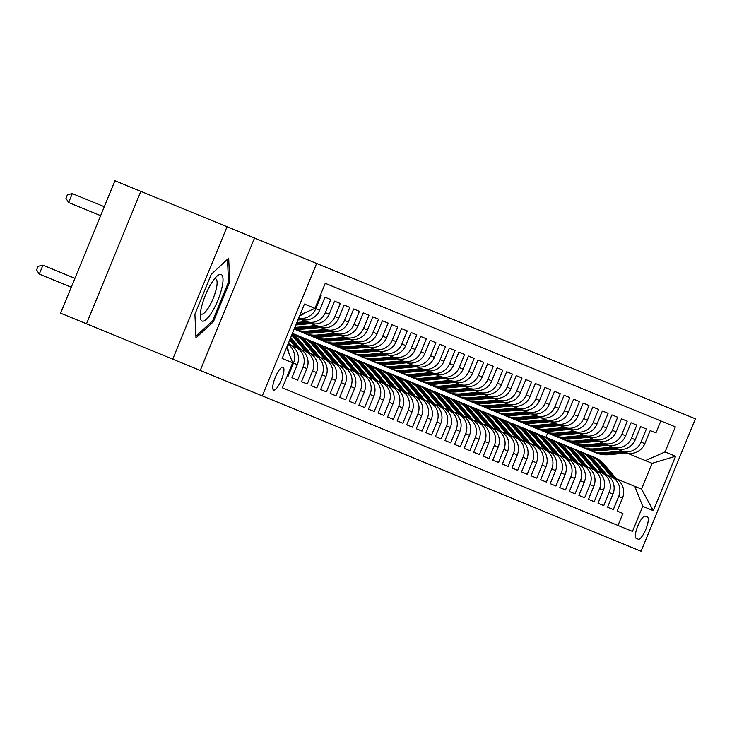<?xml version="1.0" encoding="UTF-8"?>
<svg xmlns="http://www.w3.org/2000/svg" width="732" height="732" viewBox="0 0 732 732"><rect width="100%" height="100%" fill="white"/><g stroke="black" fill="none" stroke-linecap="round" stroke-linejoin="round"><path stroke-width="1.1" d="M273.631 390.092A12.38 3.312 112.3 0 0 281.39 379.89A12.38 3.312 112.3 0 0 283.028 367.18A12.38 3.312 112.3 0 0 275.269 377.383A12.38 3.312 112.3 0 0 273.631 390.092M140.819 191.363L114.942 180.749L60.628 313.186L86.504 323.8L140.819 191.363L227.039 226.728L172.734 359.156L86.504 323.8M172.734 359.156L200.229 370.438L254.544 238.01L227.039 226.728M254.544 238.01L695.4 418.814L641.086 551.251L262.312 395.902L316.627 263.465M287.301 375.836L288.115 376.175L287.301 375.836M291.949 377.739L297.686 380.091L291.949 377.739L297.302 364.673A15.473 14.915 -67.7 0 0 289.378 344.699L288.005 344.141M301.511 381.665L307.248 384.016L301.511 381.665L306.873 368.599A15.473 14.915 -67.7 0 0 298.949 348.624L291.135 345.422M311.073 385.581L316.819 387.942L311.073 385.581L316.434 372.524A15.473 14.915 -67.7 0 0 308.511 352.55L300.696 349.347M320.643 389.506L326.38 391.858L320.643 389.506L325.996 376.44A15.473 14.915 -67.7 0 0 318.072 356.466L310.267 353.263M330.205 393.432L335.942 395.783L330.205 393.432L335.567 380.365A15.473 14.915 -67.7 0 0 327.643 360.391L319.829 357.189M339.767 397.357L345.513 399.709L339.767 397.357L345.129 384.291A15.473 14.915 -67.7 0 0 337.205 364.316L329.4 361.114M349.338 401.273L355.075 403.634L349.338 401.273L354.691 388.216A15.473 14.915 -67.7 0 0 346.767 368.242L338.962 365.039M358.9 405.199L364.637 407.55L358.9 405.199L364.262 392.132A15.473 14.915 -67.7 0 0 356.338 372.158L348.524 368.955M368.461 409.124L374.208 411.476L368.461 409.124L373.823 396.058A15.473 14.915 -67.7 0 0 365.899 376.083L358.094 372.881M378.032 413.049L383.769 415.401L378.032 413.049L383.385 399.983A15.473 14.915 -67.7 0 0 375.461 380.009L367.656 376.806M387.594 416.966L393.331 419.326L387.594 416.966L392.956 403.908A15.473 14.915 -67.7 0 0 385.032 383.925L377.218 380.722M397.165 420.891L402.902 423.242L397.165 420.891L402.518 407.825A15.473 14.915 -67.7 0 0 394.594 387.85L386.789 384.648M406.727 424.816L412.464 427.168L406.727 424.816L412.079 411.75A15.473 14.915 -67.7 0 0 404.156 391.776L396.351 388.573M416.288 428.742L422.025 431.093L416.288 428.742L421.65 415.675A15.473 14.915 -67.7 0 0 413.726 395.701L405.912 392.498M425.859 432.658L431.596 435.009L425.859 432.658L431.212 419.592A15.473 14.915 -67.7 0 0 423.288 399.617L415.483 396.415M435.421 436.583L441.158 438.935L435.421 436.583L440.783 423.517A15.473 14.915 -67.7 0 0 432.859 403.542L425.045 400.34M444.983 440.508L450.729 442.86L444.983 440.508L450.345 427.442A15.473 14.915 -67.7 0 0 442.421 407.468L434.607 404.265M454.554 444.425L460.291 446.785L454.554 444.425L459.906 431.368A15.473 14.915 -67.7 0 0 451.983 411.393L444.178 408.191M464.115 448.35L469.853 450.702L464.115 448.35L469.477 435.284A15.473 14.915 -67.7 0 0 461.553 415.309L453.739 412.107M473.677 452.275L479.423 454.627L473.677 452.275L479.039 439.209A15.473 14.915 -67.7 0 0 471.115 419.235L463.31 416.032M483.248 456.201L488.985 458.552L483.248 456.201L488.601 443.135A15.473 14.915 -67.7 0 0 480.677 423.16L472.872 419.958M492.81 460.117L498.547 462.478L492.81 460.117L498.172 447.06A15.473 14.915 -67.7 0 0 490.248 427.085L482.434 423.883M502.372 464.042L508.118 466.394L502.372 464.042L507.733 450.976A15.473 14.915 -67.7 0 0 499.81 431.002L492.005 427.799M511.942 467.968L517.68 470.319L511.942 467.968L517.295 454.901A15.473 14.915 -67.7 0 0 509.371 434.927L501.566 431.724M521.504 471.893L527.241 474.244L521.504 471.893L526.866 458.827A15.473 14.915 -67.7 0 0 518.942 438.852L511.128 435.65M531.075 475.809L536.812 478.17L531.075 475.809L536.428 462.752A15.473 14.915 -67.7 0 0 528.504 442.769L520.699 439.566M540.637 479.734L546.374 482.086L540.637 479.734L545.99 466.668A15.473 14.915 -67.7 0 0 538.066 446.694L530.261 443.491M550.199 483.66L555.936 486.011L550.199 483.66L555.561 470.594A15.473 14.915 -67.7 0 0 547.637 450.619L539.823 447.417M559.77 487.585L565.507 489.937L559.77 487.585L565.122 474.519A15.473 14.915 -67.7 0 0 557.198 454.545L549.393 451.342M569.331 491.501L575.068 493.853L569.331 491.501L574.693 478.435A15.473 14.915 -67.7 0 0 566.769 458.461L558.955 455.258M578.893 495.427L584.639 497.778L578.893 495.427L584.255 482.361A15.473 14.915 -67.7 0 0 576.331 462.386L568.517 459.184M588.464 499.352L594.201 501.704L588.464 499.352L593.817 486.286A15.473 14.915 -67.7 0 0 585.893 466.311L578.088 463.109M598.026 503.268L603.763 505.629L598.026 503.268L603.388 490.211A15.473 14.915 -67.7 0 0 595.464 470.237L587.65 467.034M613.334 509.545L607.587 507.194L613.334 509.545L618.686 496.488A15.473 14.915 -67.7 0 0 610.763 476.514L606.782 474.876M655.927 432.941L650.181 430.59L655.927 432.941L660.84 420.946L325.246 283.311L314.97 308.364L299.974 314.97M646.356 429.016L640.619 426.665L646.356 429.016L641.003 442.082L644.828 443.647L650.181 430.59M636.794 425.091L631.057 422.739L636.794 425.091L631.432 438.157A15.473 14.915 112.3 0 1 611.769 446.813L615.594 448.387A15.473 14.915 -67.7 0 0 635.266 439.731L640.619 426.665M627.233 421.175L621.486 418.814L627.233 421.175L621.871 434.232A15.473 14.915 112.3 0 1 602.207 442.897L606.032 444.461A15.473 14.915 -67.7 0 0 625.695 435.805L631.057 422.739M617.662 417.249L611.925 414.898L617.662 417.249L612.309 430.315A15.473 14.915 112.3 0 1 592.636 438.971L596.461 440.536A15.473 14.915 -67.7 0 0 616.134 431.88L621.486 418.814M608.1 413.324L602.363 410.972L608.1 413.324L602.738 426.39A15.473 14.915 112.3 0 1 583.075 435.046L586.899 436.62A15.473 14.915 -67.7 0 0 606.563 427.955L611.925 414.898M598.538 409.398L592.792 407.047L598.538 409.398L593.176 422.465A15.473 14.915 112.3 0 1 573.504 431.121L577.338 432.694A15.473 14.915 -67.7 0 0 597.001 424.038L602.363 410.972M588.967 405.482L583.23 403.122L588.967 405.482L583.614 418.539A15.473 14.915 112.3 0 1 563.942 427.204L567.767 428.769A15.473 14.915 -67.7 0 0 587.439 420.113L592.792 407.047M579.405 401.557L573.668 399.205L579.405 401.557L574.044 414.623A15.473 14.915 112.3 0 1 554.38 423.279L558.205 424.853A15.473 14.915 -67.7 0 0 577.868 416.188L583.23 403.122M569.835 397.632L564.097 395.28L569.835 397.632L564.482 410.698A15.473 14.915 112.3 0 1 544.809 419.354L548.643 420.927A15.473 14.915 -67.7 0 0 568.307 412.262L573.668 399.205M560.273 393.706L554.536 391.355L560.273 393.706L554.92 406.772A15.473 14.915 112.3 0 1 535.248 415.437L539.072 417.002A15.473 14.915 -67.7 0 0 558.745 408.346L564.097 395.28M550.711 389.79L544.974 387.438L550.711 389.79L545.349 402.856A15.473 14.915 112.3 0 1 525.686 411.512L529.511 413.077A15.473 14.915 -67.7 0 0 549.174 404.421L554.536 391.355M541.14 385.865L535.403 383.513L541.14 385.865L535.787 398.931A15.473 14.915 112.3 0 1 516.115 407.587L519.94 409.161A15.473 14.915 -67.7 0 0 539.612 400.495L544.974 387.438M531.578 381.939L525.841 379.588L531.578 381.939L526.216 395.005A15.473 14.915 112.3 0 1 506.553 403.661L510.378 405.235A15.473 14.915 -67.7 0 0 530.05 396.579L535.403 383.513M522.017 378.023L516.27 375.662L522.017 378.023L516.655 391.08A15.473 14.915 112.3 0 1 496.991 399.745L500.816 401.31A15.473 14.915 -67.7 0 0 520.479 392.654L525.841 379.588M512.446 374.098L506.709 371.746L512.446 374.098L507.093 387.164A15.473 14.915 112.3 0 1 487.421 395.82L491.245 397.385A15.473 14.915 -67.7 0 0 510.918 388.729L516.27 375.662M502.884 370.172L497.147 367.821L502.884 370.172L497.522 383.239A15.473 14.915 112.3 0 1 477.859 391.895L481.683 393.468A15.473 14.915 -67.7 0 0 501.356 384.803L506.709 371.746M493.322 366.247L487.576 363.896L493.322 366.247L487.96 379.313A15.473 14.915 112.3 0 1 468.297 387.969L472.122 389.543A15.473 14.915 -67.7 0 0 491.785 380.887L497.147 367.821M483.751 362.331L478.014 359.97L483.751 362.331L478.399 375.388A15.473 14.915 112.3 0 1 458.726 384.053L462.551 385.618A15.473 14.915 -67.7 0 0 482.223 376.962L487.576 363.896M474.19 358.406L468.453 356.054L474.19 358.406L468.828 371.472A15.473 14.915 112.3 0 1 449.164 380.128L452.989 381.692A15.473 14.915 -67.7 0 0 472.652 373.036L478.014 359.97M464.628 354.48L458.882 352.129L464.628 354.48L459.266 367.546A15.473 14.915 112.3 0 1 439.593 376.202L443.427 377.776A15.473 14.915 -67.7 0 0 463.091 369.111L468.453 356.054M455.057 350.555L449.32 348.203L455.057 350.555L449.704 363.621A15.473 14.915 112.3 0 1 430.032 372.277L433.856 373.851A15.473 14.915 -67.7 0 0 453.529 365.195L458.882 352.129M445.495 346.639L439.758 344.278L445.495 346.639L440.133 359.696A15.473 14.915 112.3 0 1 420.47 368.361L424.295 369.925A15.473 14.915 -67.7 0 0 443.958 361.269L449.32 348.203M435.924 342.713L430.187 340.362L435.924 342.713L430.572 355.779A15.473 14.915 112.3 0 1 410.899 364.435L414.733 366.009A15.473 14.915 -67.7 0 0 434.396 357.344L439.758 344.278M426.363 338.788L420.625 336.436L426.363 338.788L421.01 351.854A15.473 14.915 112.3 0 1 401.337 360.51L405.162 362.084A15.473 14.915 -67.7 0 0 424.835 353.419L430.187 340.362M416.801 334.863L411.064 332.511L416.801 334.863L411.439 347.929A15.473 14.915 112.3 0 1 391.776 356.594L395.6 358.158A15.473 14.915 -67.7 0 0 415.264 349.503L420.625 336.436M407.23 330.946L401.493 328.595L407.23 330.946L401.877 344.013A15.473 14.915 112.3 0 1 382.205 352.668L386.029 354.233A15.473 14.915 -67.7 0 0 405.702 345.577L411.064 332.511M397.668 327.021L391.931 324.669L397.668 327.021L392.306 340.087A15.473 14.915 112.3 0 1 372.643 348.743L376.468 350.317A15.473 14.915 -67.7 0 0 396.14 341.652L401.493 328.595M388.106 323.096L382.36 320.744L388.106 323.096L382.745 336.162A15.473 14.915 112.3 0 1 363.081 344.818L366.906 346.392A15.473 14.915 -67.7 0 0 386.569 337.736L391.931 324.669M378.536 319.179L372.798 316.819L378.536 319.179L373.183 332.237A15.473 14.915 112.3 0 1 353.51 340.902L357.335 342.466A15.473 14.915 -67.7 0 0 377.007 333.81L382.36 320.744M368.974 315.254L363.237 312.903L368.974 315.254L363.612 328.32A15.473 14.915 112.3 0 1 343.948 336.976L347.773 338.541A15.473 14.915 -67.7 0 0 367.446 329.885L372.798 316.819M359.412 311.329L353.666 308.977L359.412 311.329L354.05 324.395A15.473 14.915 112.3 0 1 334.387 333.051L338.211 334.625A15.473 14.915 -67.7 0 0 357.875 325.96L363.237 312.903M349.841 307.403L344.104 305.052L349.841 307.403L344.488 320.47A15.473 14.915 112.3 0 1 324.816 329.125L328.641 330.699A15.473 14.915 -67.7 0 0 348.313 322.043L353.666 308.977M340.279 303.487L334.542 301.127L340.279 303.487L334.917 316.544A15.473 14.915 112.3 0 1 315.254 325.209L319.079 326.774A15.473 14.915 -67.7 0 0 338.742 318.118L344.104 305.052M330.718 299.562L324.971 297.21L330.718 299.562L325.356 312.628A15.473 14.915 112.3 0 1 305.683 321.284L309.517 322.849A15.473 14.915 -67.7 0 0 329.18 314.193L334.542 301.127M321.147 295.637L320.332 295.307L321.147 295.637L315.794 308.703A15.473 14.915 112.3 0 1 298.674 318.136M597.221 470.951L605.025 474.153A15.473 14.915 -67.7 0 1 612.949 494.127L607.587 507.194M647.408 517.039L645.304 516.179A11.996 3.203 112.3 0 0 637.782 526.061A11.996 3.203 112.3 0 0 636.199 538.368L638.304 539.237A11.996 3.203 112.3 0 0 645.816 529.355A11.996 3.203 112.3 0 0 647.408 517.039M286.615 347.535L292.663 362.77L282.387 387.823L632.466 531.405L642.742 506.352L634.818 486.377L616.344 478.801M292.663 362.77L282.14 358.451L304.448 304.055L314.97 308.364M634.818 486.377L641.507 489.122L652.084 463.347L645.386 460.602L665.049 451.946L675.325 426.893L325.246 283.311M665.049 451.946L675.572 456.256L653.264 510.662L642.742 506.352M298.583 318.365L299.946 318.932A15.473 14.915 -67.7 0 0 319.619 310.267L324.971 297.21M301.703 319.646L305.683 321.284M311.274 323.571L315.254 325.209M320.836 327.497L324.816 329.125M330.397 331.422L334.387 333.051M339.968 335.338L343.948 336.976M349.53 339.264L353.51 340.902M359.092 343.189L363.081 344.818M368.663 347.114L372.643 348.743M378.224 351.031L382.205 352.668M387.786 354.956L391.776 356.594M397.357 358.881L401.337 360.51M406.919 362.807L410.899 364.435M416.481 366.723L420.47 368.361M426.051 370.648L430.032 372.277M435.613 374.574L439.593 376.202M445.184 378.49L449.164 380.128M454.746 382.415L458.726 384.053M464.308 386.34L468.297 387.969M473.878 390.266L477.859 391.895M483.44 394.182L487.421 395.82M493.002 398.107L496.991 399.745M502.573 402.033L506.553 403.661M512.135 405.958L516.115 407.587M521.696 409.874L525.686 411.512M531.267 413.8L535.248 415.437M540.829 417.725L544.809 419.354M550.391 421.641L554.38 423.279M559.962 425.567L563.942 427.204M569.523 429.492L573.504 431.121M579.094 433.417L583.075 435.046M588.656 437.333L592.636 438.971M598.218 441.259L602.207 442.897M607.789 445.184L611.769 446.813M610.763 476.514L614.587 478.078A15.473 14.915 -67.7 0 1 622.511 498.053L617.158 511.119L622.895 513.471L617.982 525.466L282.387 387.823M617.351 449.109L625.155 452.312A15.473 14.915 -67.7 0 0 644.828 443.647M621.331 450.738A15.473 14.915 -67.7 0 0 641.003 442.082M601.201 472.588A15.473 14.915 112.3 0 1 609.125 492.563L603.763 505.629M591.63 468.663A15.473 14.915 112.3 0 1 599.554 488.637L594.201 501.704M582.068 464.738A15.473 14.915 112.3 0 1 589.992 484.712L584.639 497.778M572.506 460.821A15.473 14.915 112.3 0 1 580.43 480.796L575.068 493.853M562.935 456.896A15.473 14.915 112.3 0 1 570.859 476.871L565.507 489.937M553.374 452.971A15.473 14.915 112.3 0 1 561.298 472.945L555.936 486.011M543.812 449.045A15.473 14.915 112.3 0 1 551.736 469.029L546.374 482.086M534.241 445.129A15.473 14.915 112.3 0 1 542.165 465.104L536.812 478.17M524.679 441.204A15.473 14.915 112.3 0 1 532.603 461.178L527.241 474.244M515.118 437.279A15.473 14.915 112.3 0 1 523.041 457.253L517.68 470.319M505.547 433.362A15.473 14.915 112.3 0 1 513.471 453.337L508.118 466.394M495.985 429.437A15.473 14.915 112.3 0 1 503.909 449.411L498.547 462.478M486.423 425.512A15.473 14.915 112.3 0 1 494.347 445.486L488.985 458.552M476.852 421.586A15.473 14.915 112.3 0 1 484.776 441.561L479.423 454.627M467.291 417.67A15.473 14.915 112.3 0 1 475.214 437.645L469.853 450.702M457.72 413.745A15.473 14.915 112.3 0 1 465.644 433.719L460.291 446.785M448.158 409.819A15.473 14.915 112.3 0 1 456.082 429.794L450.729 442.86M438.596 405.894A15.473 14.915 112.3 0 1 446.52 425.868L441.158 438.935M429.025 401.978A15.473 14.915 112.3 0 1 436.949 421.952L431.596 435.009M419.463 398.052A15.473 14.915 112.3 0 1 427.387 418.027L422.025 431.093M409.902 394.127A15.473 14.915 112.3 0 1 417.826 414.102L412.464 427.168M400.331 390.202A15.473 14.915 112.3 0 1 408.255 410.185L402.902 423.242M390.769 386.286A15.473 14.915 112.3 0 1 398.693 406.26L393.331 419.326M381.207 382.36A15.473 14.915 112.3 0 1 389.131 402.335L383.769 415.401M371.636 378.435A15.473 14.915 112.3 0 1 379.56 398.409L374.208 411.476M362.075 374.519A15.473 14.915 112.3 0 1 369.999 394.493L364.637 407.55M352.513 370.593A15.473 14.915 112.3 0 1 360.437 390.568L355.075 403.634M342.942 366.668A15.473 14.915 112.3 0 1 350.866 386.642L345.513 399.709M333.38 362.743A15.473 14.915 112.3 0 1 341.304 382.717L335.942 395.783M323.809 358.826A15.473 14.915 112.3 0 1 331.733 378.801L326.38 391.858M314.248 354.901A15.473 14.915 112.3 0 1 322.172 374.875L316.819 387.942M304.686 350.976A15.473 14.915 112.3 0 1 312.61 370.95L307.248 384.016M295.115 347.05A15.473 14.915 112.3 0 1 303.039 367.025L297.686 380.091M287.914 344.369A15.473 14.915 112.3 0 1 293.477 363.109L288.115 376.175M626.912 453.026L645.386 460.602M200.229 370.438L262.312 395.902M545.889 437.361L547.655 433.07M617.158 511.119L622.895 513.471M299.727 315.565A15.473 14.915 -67.7 0 0 305.555 312.509M288.865 353.208A15.473 14.915 -67.7 0 0 286.862 346.941M641.507 489.122L653.264 510.662M652.084 463.347L675.572 456.256M194.913 314.202L195.966 337.928L213.369 321.769L229.729 281.884L228.677 258.158L211.274 274.317L194.913 314.202M228.466 281.372L229.729 281.884M212.106 321.257L213.369 321.769M616.591 479.085L604.559 464.829A29.591 28.521 -67.7 0 0 593.908 457.052L592.087 456.31A29.591 28.521 -67.7 0 0 591.511 456.082M611.568 476.834L599.783 462.871A29.591 28.521 -67.7 0 0 589.123 455.094A29.591 28.521 -67.7 0 0 586.689 454.224M614.532 478.051L602.747 464.088A29.591 28.521 -67.7 0 0 592.087 456.31M589.123 455.094L590.944 455.835A29.591 28.521 112.3 0 1 601.594 463.612L613.379 477.584M622.136 451.068L603.937 452.742A29.591 28.521 112.3 0 1 590.889 450.793A29.591 28.521 112.3 0 1 588.537 449.704M627.287 452.998L608.713 454.7A29.591 28.521 112.3 0 1 595.665 452.76L593.853 452.01A29.591 28.521 -67.7 0 0 606.901 453.959L625.101 452.285M623.948 451.809L605.748 453.483A29.591 28.521 112.3 0 1 592.7 451.543L590.889 450.793M593.277 451.772A29.591 28.521 -67.7 0 0 593.853 452.01M212.243 311.603A25.144 6.716 112.3 0 0 222.748 283.321A25.144 6.716 112.3 0 0 217.011 276.129A25.144 6.716 112.3 0 0 211.017 283.925A25.144 6.716 112.3 0 0 200.275 316.938A25.144 6.716 112.3 0 0 212.243 311.603M200.394 313.204A19.041 5.087 112.3 0 0 201.263 314.083A19.041 5.087 112.3 0 0 208.949 306.955A19.041 5.087 112.3 0 0 215.711 278.855A19.041 5.087 112.3 0 0 214.476 278.874M227.487 259.265L228.503 282.104L212.646 320.753L195.892 336.299M607.02 475.169L594.997 460.904A29.591 28.521 -67.7 0 0 584.346 453.126L582.526 452.385A29.591 28.521 -67.7 0 0 581.949 452.156M601.997 472.918L590.212 458.946A29.591 28.521 -67.7 0 0 579.561 451.168A29.591 28.521 -67.7 0 0 577.127 450.299M604.961 474.135L593.176 460.163A29.591 28.521 -67.7 0 0 582.526 452.385M579.561 451.168L581.382 451.909A29.591 28.521 112.3 0 1 592.032 459.687L603.818 473.659M597.458 471.243L585.435 456.988A29.591 28.521 -67.7 0 0 574.776 449.21L572.964 448.46A29.591 28.521 -67.7 0 0 572.387 448.231M592.435 468.992L580.65 455.02A29.591 28.521 -67.7 0 0 569.999 447.243A29.591 28.521 -67.7 0 0 567.556 446.374M595.4 470.209L583.614 456.237A29.591 28.521 -67.7 0 0 572.964 448.46M569.999 447.243L571.811 447.993A29.591 28.521 112.3 0 1 582.471 455.771L594.247 469.734M587.897 467.318L575.864 453.062A29.591 28.521 -67.7 0 0 565.214 445.285L563.393 444.534A29.591 28.521 -67.7 0 0 562.817 444.306M582.864 465.067L571.088 451.104A29.591 28.521 -67.7 0 0 560.428 443.327A29.591 28.521 -67.7 0 0 557.994 442.457M585.838 466.284L574.053 452.312A29.591 28.521 -67.7 0 0 563.393 444.534M560.428 443.327L562.249 444.068A29.591 28.521 112.3 0 1 572.9 451.845L584.685 465.817M578.326 463.393L566.303 449.137A29.591 28.521 -67.7 0 0 555.643 441.359L553.831 440.618A29.591 28.521 -67.7 0 0 553.255 440.39M573.302 461.142L561.517 447.179A29.591 28.521 -67.7 0 0 550.867 439.401A29.591 28.521 -67.7 0 0 548.424 438.532M576.267 462.359L564.482 448.396A29.591 28.521 -67.7 0 0 553.831 440.618M550.867 439.401L552.678 440.142A29.591 28.521 112.3 0 1 563.338 447.92L575.123 461.892M612.565 447.142L594.366 448.817A29.591 28.521 112.3 0 1 581.318 446.877A29.591 28.521 112.3 0 1 578.975 445.779M617.726 449.073L599.151 450.775A29.591 28.521 112.3 0 1 586.103 448.835L584.282 448.094A29.591 28.521 -67.7 0 0 597.33 450.034L615.53 448.359M614.386 447.893L596.187 449.558A29.591 28.521 112.3 0 1 583.139 447.618L581.318 446.877M583.715 447.847A29.591 28.521 -67.7 0 0 584.282 448.094M603.003 443.226L584.804 444.891A29.591 28.521 112.3 0 1 571.756 442.952A29.591 28.521 112.3 0 1 569.414 441.853M608.164 445.148L589.589 446.859A29.591 28.521 112.3 0 1 576.542 444.91L574.721 444.168A29.591 28.521 -67.7 0 0 587.769 446.108L605.968 444.434M604.824 443.967L586.625 445.642A29.591 28.521 112.3 0 1 573.577 443.693L571.756 442.952M574.153 443.921A29.591 28.521 -67.7 0 0 574.721 444.168M593.442 439.301L575.242 440.975A29.591 28.521 112.3 0 1 562.194 439.026A29.591 28.521 112.3 0 1 559.843 437.937M598.593 441.222L580.019 442.933A29.591 28.521 112.3 0 1 566.971 440.993L565.159 440.243A29.591 28.521 -67.7 0 0 578.207 442.183L596.406 440.518M595.253 440.042L577.054 441.716A29.591 28.521 112.3 0 1 564.006 439.776L562.194 439.026M564.582 440.005A29.591 28.521 -67.7 0 0 565.159 440.243M583.871 435.375L565.671 437.05A29.591 28.521 112.3 0 1 552.623 435.101A29.591 28.521 112.3 0 1 550.281 434.012M589.031 437.306L570.457 439.008A29.591 28.521 112.3 0 1 557.409 437.068L555.588 436.318A29.591 28.521 -67.7 0 0 568.636 438.267L586.835 436.592M585.692 436.126L567.492 437.791A29.591 28.521 112.3 0 1 554.444 435.851L552.623 435.101M555.021 436.08A29.591 28.521 -67.7 0 0 555.588 436.318M568.764 459.476L556.741 445.212A29.591 28.521 -67.7 0 0 546.081 437.434L544.269 436.693A29.591 28.521 -67.7 0 0 543.693 436.464M563.741 457.226L551.955 443.253A29.591 28.521 -67.7 0 0 541.296 435.476A29.591 28.521 -67.7 0 0 538.862 434.607M566.705 458.442L554.92 444.47A29.591 28.521 -67.7 0 0 544.269 436.693M541.296 435.476L543.117 436.226A29.591 28.521 112.3 0 1 553.767 444.004L565.552 457.967M574.309 431.45L556.11 433.124A29.591 28.521 112.3 0 1 543.062 431.185A29.591 28.521 112.3 0 1 540.719 430.087M579.469 433.381L560.895 435.083A29.591 28.521 112.3 0 1 547.847 433.143L546.026 432.402A29.591 28.521 -67.7 0 0 559.074 434.341L577.274 432.667M576.121 432.2L557.921 433.875A29.591 28.521 112.3 0 1 544.883 431.926L543.062 431.185M545.459 432.155A29.591 28.521 -67.7 0 0 546.026 432.402M559.202 455.551L547.17 441.295A29.591 28.521 -67.7 0 0 536.519 433.518L534.699 432.768A29.591 28.521 -67.7 0 0 534.122 432.539M554.17 453.3L542.385 439.328A29.591 28.521 -67.7 0 0 531.734 431.551A29.591 28.521 -67.7 0 0 529.3 430.681M557.134 454.517L545.358 440.545A29.591 28.521 -67.7 0 0 534.699 432.768M531.734 431.551L533.555 432.301A29.591 28.521 112.3 0 1 544.205 440.078L555.991 454.041M564.747 427.534L546.539 429.199A29.591 28.521 112.3 0 1 533.5 427.259A29.591 28.521 112.3 0 1 531.148 426.161M569.899 429.455L551.324 431.166A29.591 28.521 112.3 0 1 538.276 429.217L536.464 428.476A29.591 28.521 -67.7 0 0 549.512 430.416L567.712 428.751M566.559 428.275L548.36 429.949A29.591 28.521 112.3 0 1 535.312 428L533.5 427.259M535.888 428.229A29.591 28.521 -67.7 0 0 536.464 428.476M549.631 451.626L537.608 437.37A29.591 28.521 -67.7 0 0 526.948 429.593L525.137 428.851A29.591 28.521 -67.7 0 0 524.56 428.623M544.608 449.375L532.823 435.412A29.591 28.521 -67.7 0 0 522.172 427.634A29.591 28.521 -67.7 0 0 519.729 426.765M547.573 450.592L535.787 436.62A29.591 28.521 -67.7 0 0 525.137 428.851M522.172 427.634L523.984 428.376A29.591 28.521 112.3 0 1 534.644 436.153L546.429 450.125M555.176 423.608L536.977 425.283A29.591 28.521 112.3 0 1 523.929 423.334A29.591 28.521 112.3 0 1 521.587 422.245M560.337 425.53L541.762 427.241A29.591 28.521 112.3 0 1 528.714 425.301L526.894 424.551A29.591 28.521 -67.7 0 0 539.942 426.491L558.141 424.825M556.997 424.35L538.798 426.024A29.591 28.521 112.3 0 1 525.75 424.084L523.929 423.334M526.326 424.313A29.591 28.521 -67.7 0 0 526.894 424.551M540.07 447.7L528.037 433.445A29.591 28.521 -67.7 0 0 517.387 425.667L515.566 424.926A29.591 28.521 -67.7 0 0 514.989 424.697M535.046 445.459L523.261 431.487A29.591 28.521 -67.7 0 0 512.601 423.709A29.591 28.521 -67.7 0 0 510.167 422.84M538.011 446.666L526.226 432.704A29.591 28.521 -67.7 0 0 515.566 424.926M512.601 423.709L514.422 424.45A29.591 28.521 112.3 0 1 525.073 432.228L536.858 446.2M545.615 419.683L527.415 421.358A29.591 28.521 112.3 0 1 514.367 419.409A29.591 28.521 112.3 0 1 512.025 418.32M550.775 421.614L532.191 423.316A29.591 28.521 112.3 0 1 519.153 421.376L517.332 420.625A29.591 28.521 -67.7 0 0 530.38 422.574L548.579 420.9M547.426 420.433L529.227 422.099A29.591 28.521 112.3 0 1 516.188 420.159L514.367 419.409M516.765 420.388A29.591 28.521 -67.7 0 0 517.332 420.625M530.508 443.784L518.476 429.519A29.591 28.521 -67.7 0 0 507.825 421.751L506.004 421.001A29.591 28.521 -67.7 0 0 505.428 420.772M525.475 441.533L513.69 427.561A29.591 28.521 -67.7 0 0 503.04 419.784A29.591 28.521 -67.7 0 0 500.606 418.914M528.44 442.75L516.655 428.778A29.591 28.521 -67.7 0 0 506.004 421.001M503.04 419.784L504.86 420.534A29.591 28.521 112.3 0 1 515.511 428.312L527.296 442.274M536.044 415.758L517.844 417.432A29.591 28.521 112.3 0 1 504.806 415.492A29.591 28.521 112.3 0 1 502.454 414.394M541.204 417.688L522.63 419.39A29.591 28.521 112.3 0 1 509.582 417.45L507.77 416.709A29.591 28.521 -67.7 0 0 520.809 418.649L539.017 416.975M537.864 416.508L519.665 418.182A29.591 28.521 112.3 0 1 506.617 416.233L504.806 415.492M507.194 416.462A29.591 28.521 -67.7 0 0 507.77 416.709M520.937 439.859L508.914 425.603A29.591 28.521 -67.7 0 0 498.254 417.826L496.442 417.075A29.591 28.521 -67.7 0 0 495.866 416.847M515.914 437.608L504.128 423.636A29.591 28.521 -67.7 0 0 493.478 415.858A29.591 28.521 -67.7 0 0 491.035 414.998M518.878 438.825L507.093 424.853A29.591 28.521 -67.7 0 0 496.442 417.075M493.478 415.858L495.289 416.609A29.591 28.521 112.3 0 1 505.949 424.386L517.734 438.358M526.482 411.842L508.283 413.507A29.591 28.521 112.3 0 1 495.235 411.567A29.591 28.521 112.3 0 1 492.892 410.478M531.642 413.763L513.068 415.474A29.591 28.521 112.3 0 1 500.02 413.525L498.199 412.784A29.591 28.521 -67.7 0 0 511.247 414.724L529.446 413.058M528.303 412.583L510.103 414.257A29.591 28.521 112.3 0 1 497.055 412.308L495.235 411.567M497.632 412.537A29.591 28.521 -67.7 0 0 498.199 412.784M511.375 435.933L499.343 421.678A29.591 28.521 -67.7 0 0 488.692 413.9L486.872 413.159A29.591 28.521 -67.7 0 0 486.295 412.93M506.352 433.683L494.567 419.72A29.591 28.521 -67.7 0 0 483.907 411.942A29.591 28.521 -67.7 0 0 481.473 411.073M509.316 434.9L497.531 420.937A29.591 28.521 -67.7 0 0 486.872 413.159M483.907 411.942L485.728 412.683A29.591 28.521 112.3 0 1 496.378 420.461L508.164 434.433M516.92 407.916L498.721 409.591A29.591 28.521 112.3 0 1 485.673 407.642A29.591 28.521 112.3 0 1 483.33 406.553M522.072 409.847L503.497 411.549A29.591 28.521 112.3 0 1 490.458 409.609L488.637 408.859A29.591 28.521 -67.7 0 0 501.685 410.808L519.885 409.133M518.732 408.657L500.532 410.332A29.591 28.521 112.3 0 1 487.485 408.392L485.673 407.642M488.061 408.621A29.591 28.521 -67.7 0 0 488.637 408.859M501.813 432.008L489.781 417.752A29.591 28.521 -67.7 0 0 479.131 409.975L477.31 409.234A29.591 28.521 -67.7 0 0 476.733 409.005M496.781 429.766L484.996 415.794A29.591 28.521 -67.7 0 0 474.345 408.017A29.591 28.521 -67.7 0 0 471.911 407.148M499.746 430.983L487.96 417.011A29.591 28.521 -67.7 0 0 477.31 409.234M474.345 408.017L476.166 408.758A29.591 28.521 112.3 0 1 486.817 416.535L498.602 430.507M507.349 403.991L489.15 405.665A29.591 28.521 112.3 0 1 476.102 403.725A29.591 28.521 112.3 0 1 473.76 402.627M512.51 405.921L493.935 407.623A29.591 28.521 112.3 0 1 480.887 405.684L479.076 404.933A29.591 28.521 -67.7 0 0 492.114 406.882L510.314 405.208M509.17 404.741L490.971 406.406A29.591 28.521 112.3 0 1 477.923 404.467L476.102 403.725M478.499 404.695A29.591 28.521 -67.7 0 0 479.076 404.933M492.243 428.092L480.219 413.836A29.591 28.521 -67.7 0 0 469.56 406.059L467.748 405.308A29.591 28.521 -67.7 0 0 467.172 405.08M487.219 425.841L475.434 411.869A29.591 28.521 -67.7 0 0 464.783 404.091A29.591 28.521 -67.7 0 0 462.34 403.222M490.184 427.058L478.399 413.086A29.591 28.521 -67.7 0 0 467.748 405.308M464.783 404.091L466.595 404.842A29.591 28.521 112.3 0 1 477.255 412.619L489.04 426.582M497.787 400.065L479.588 401.74A29.591 28.521 112.3 0 1 466.54 399.8A29.591 28.521 112.3 0 1 464.198 398.702M502.948 401.996L484.374 403.707A29.591 28.521 112.3 0 1 471.326 401.758L469.505 401.017A29.591 28.521 -67.7 0 0 482.553 402.957L500.752 401.282M499.608 400.816L481.409 402.49A29.591 28.521 112.3 0 1 468.361 400.541L466.54 399.8M468.938 400.77A29.591 28.521 -67.7 0 0 469.505 401.017M482.681 424.167L470.649 409.911A29.591 28.521 -67.7 0 0 459.998 402.133L458.177 401.383A29.591 28.521 -67.7 0 0 457.601 401.154M477.657 421.916L465.872 407.944A29.591 28.521 -67.7 0 0 455.213 400.166A29.591 28.521 -67.7 0 0 452.779 399.306M480.622 423.133L468.837 409.161A29.591 28.521 -67.7 0 0 458.177 401.383M455.213 400.166L457.033 400.916A29.591 28.521 112.3 0 1 467.684 408.694L479.469 422.666M488.226 396.149L470.026 397.815A29.591 28.521 112.3 0 1 456.978 395.875A29.591 28.521 112.3 0 1 454.627 394.786M493.377 398.071L474.803 399.782A29.591 28.521 112.3 0 1 461.755 397.833L459.943 397.092A29.591 28.521 -67.7 0 0 472.991 399.032L491.19 397.366M490.037 396.89L471.838 398.565A29.591 28.521 112.3 0 1 458.79 396.625L456.978 395.875M459.367 396.854A29.591 28.521 -67.7 0 0 459.943 397.092M473.11 420.241L461.087 405.986A29.591 28.521 -67.7 0 0 450.436 398.208L448.615 397.467A29.591 28.521 -67.7 0 0 448.039 397.238M468.087 417.99L456.301 404.027A29.591 28.521 -67.7 0 0 445.651 396.25A29.591 28.521 -67.7 0 0 443.217 395.381M471.051 419.207L459.266 405.244A29.591 28.521 -67.7 0 0 448.615 397.467M445.651 396.25L447.472 396.991A29.591 28.521 112.3 0 1 458.122 404.769L469.907 418.741M478.655 392.224L460.455 393.898A29.591 28.521 112.3 0 1 447.408 391.949A29.591 28.521 112.3 0 1 445.065 390.861M483.815 394.155L465.241 395.856A29.591 28.521 112.3 0 1 452.193 393.917L450.372 393.166A29.591 28.521 -67.7 0 0 463.42 395.115L481.619 393.441M480.476 392.965L462.276 394.639A29.591 28.521 112.3 0 1 449.228 392.7L447.408 391.949M449.805 392.928A29.591 28.521 -67.7 0 0 450.372 393.166M463.548 416.325L451.525 402.06A29.591 28.521 -67.7 0 0 440.865 394.283L439.054 393.542A29.591 28.521 -67.7 0 0 438.477 393.313M458.525 414.074L446.74 400.102A29.591 28.521 -67.7 0 0 436.089 392.325A29.591 28.521 -67.7 0 0 433.646 391.455M461.489 415.291L449.704 401.319A29.591 28.521 -67.7 0 0 439.054 393.542M436.089 392.325L437.901 393.066A29.591 28.521 112.3 0 1 448.56 400.843L460.337 414.815M469.093 388.299L450.894 389.973A29.591 28.521 112.3 0 1 437.846 388.033A29.591 28.521 112.3 0 1 435.503 386.935M474.254 390.229L455.679 391.931A29.591 28.521 112.3 0 1 442.631 389.991L440.81 389.25A29.591 28.521 -67.7 0 0 453.858 391.19L472.058 389.516M470.914 389.049L452.715 390.714A29.591 28.521 112.3 0 1 439.667 388.774L437.846 388.033M440.243 389.003A29.591 28.521 -67.7 0 0 440.81 389.25M453.986 412.4L441.954 398.144A29.591 28.521 -67.7 0 0 431.304 390.366L429.483 389.616A29.591 28.521 -67.7 0 0 428.906 389.387M448.954 410.149L437.178 396.177A29.591 28.521 -67.7 0 0 426.518 388.399A29.591 28.521 -67.7 0 0 424.084 387.53M451.928 411.366L440.142 397.394A29.591 28.521 -67.7 0 0 429.483 389.616M426.518 388.399L428.339 389.15A29.591 28.521 112.3 0 1 438.99 396.927L450.775 410.89M459.531 384.382L441.332 386.048A29.591 28.521 112.3 0 1 428.284 384.108A29.591 28.521 112.3 0 1 425.933 383.01M464.683 386.304L446.108 388.015A29.591 28.521 112.3 0 1 433.06 386.066L431.249 385.325A29.591 28.521 -67.7 0 0 444.297 387.265L462.496 385.59M461.343 385.123L443.144 386.798A29.591 28.521 112.3 0 1 430.096 384.849L428.284 384.108M430.672 385.078A29.591 28.521 -67.7 0 0 431.249 385.325M444.416 408.474L432.392 394.219A29.591 28.521 -67.7 0 0 421.733 386.441L419.921 385.691A29.591 28.521 -67.7 0 0 419.345 385.462M439.392 406.223L427.607 392.26A29.591 28.521 -67.7 0 0 416.956 384.483A29.591 28.521 -67.7 0 0 414.513 383.614M442.357 407.44L430.572 393.468A29.591 28.521 -67.7 0 0 419.921 385.691M416.956 384.483L418.768 385.224A29.591 28.521 112.3 0 1 429.428 393.002L441.213 406.974M449.96 380.457L431.761 382.131A29.591 28.521 112.3 0 1 418.713 380.183A29.591 28.521 112.3 0 1 416.371 379.094M455.121 382.378L436.547 384.09A29.591 28.521 112.3 0 1 423.499 382.15L421.678 381.399A29.591 28.521 -67.7 0 0 434.726 383.339L452.925 381.674M451.781 381.198L433.582 382.873A29.591 28.521 112.3 0 1 420.534 380.933L418.713 380.183M421.11 381.162A29.591 28.521 -67.7 0 0 421.678 381.399M434.854 404.549L422.831 390.293A29.591 28.521 -67.7 0 0 412.171 382.516L410.359 381.775A29.591 28.521 -67.7 0 0 409.783 381.546M429.83 402.307L418.045 388.335A29.591 28.521 -67.7 0 0 407.385 380.558A29.591 28.521 -67.7 0 0 404.952 379.688M432.795 403.515L421.01 389.552A29.591 28.521 -67.7 0 0 410.359 381.775M407.385 380.558L409.206 381.299A29.591 28.521 112.3 0 1 419.857 389.076L431.642 403.048M440.399 376.532L422.199 378.206A29.591 28.521 112.3 0 1 409.151 376.257A29.591 28.521 112.3 0 1 406.809 375.168M445.559 378.462L426.985 380.164A29.591 28.521 112.3 0 1 413.937 378.224L412.116 377.474A29.591 28.521 -67.7 0 0 425.164 379.423L443.363 377.749M442.21 377.282L424.011 378.947A29.591 28.521 112.3 0 1 410.972 377.007L409.151 376.257M411.549 377.236A29.591 28.521 -67.7 0 0 412.116 377.474M425.292 400.633L413.26 386.368A29.591 28.521 -67.7 0 0 402.609 378.59L400.788 377.849A29.591 28.521 -67.7 0 0 400.212 377.62M420.26 398.382L408.474 384.41A29.591 28.521 -67.7 0 0 397.824 376.632A29.591 28.521 -67.7 0 0 395.39 375.763M423.224 399.599L411.448 385.627A29.591 28.521 -67.7 0 0 400.788 377.849M397.824 376.632L399.645 377.383A29.591 28.521 112.3 0 1 410.295 385.16L422.08 399.123M430.837 372.606L412.628 374.281A29.591 28.521 112.3 0 1 399.59 372.341A29.591 28.521 112.3 0 1 397.238 371.243M435.988 374.537L417.414 376.239A29.591 28.521 112.3 0 1 404.366 374.299L402.554 373.558A29.591 28.521 -67.7 0 0 415.602 375.498L433.802 373.823M432.649 373.357L414.449 375.031A29.591 28.521 112.3 0 1 401.401 373.082L399.59 372.341M401.978 373.311A29.591 28.521 -67.7 0 0 402.554 373.558M415.721 396.707L403.698 382.452A29.591 28.521 -67.7 0 0 393.038 374.674L391.227 373.924A29.591 28.521 -67.7 0 0 390.65 373.695M410.698 394.457L398.913 380.484A29.591 28.521 -67.7 0 0 388.262 372.707A29.591 28.521 -67.7 0 0 385.819 371.847M413.662 395.673L401.877 381.701A29.591 28.521 -67.7 0 0 391.227 373.924M388.262 372.707L390.074 373.457A29.591 28.521 112.3 0 1 400.733 381.235L412.519 395.198M421.266 368.69L403.067 370.355A29.591 28.521 112.3 0 1 390.019 368.416A29.591 28.521 112.3 0 1 387.676 367.318M426.427 370.612L407.852 372.323A29.591 28.521 112.3 0 1 394.804 370.374L392.983 369.633A29.591 28.521 -67.7 0 0 406.031 371.572L424.231 369.907M423.087 369.431L404.887 371.106A29.591 28.521 112.3 0 1 391.84 369.157L390.019 368.416M392.416 369.385A29.591 28.521 -67.7 0 0 392.983 369.633M406.159 392.782L394.127 378.526A29.591 28.521 -67.7 0 0 383.477 370.749L381.656 370.008A29.591 28.521 -67.7 0 0 381.079 369.779M401.136 390.531L389.351 376.568A29.591 28.521 -67.7 0 0 378.691 368.791A29.591 28.521 -67.7 0 0 376.257 367.922M404.101 391.748L392.315 377.785A29.591 28.521 -67.7 0 0 381.656 370.008M378.691 368.791L380.512 369.532A29.591 28.521 112.3 0 1 391.163 377.309L402.948 391.281M411.704 364.765L393.505 366.439A29.591 28.521 112.3 0 1 380.457 364.49A29.591 28.521 112.3 0 1 378.115 363.401M416.865 366.686L398.281 368.397A29.591 28.521 112.3 0 1 385.242 366.458L383.422 365.707A29.591 28.521 -67.7 0 0 396.47 367.656L414.669 365.982M413.516 365.506L395.317 367.18A29.591 28.521 112.3 0 1 382.278 365.241L380.457 364.49M382.854 365.469A29.591 28.521 -67.7 0 0 383.422 365.707M396.598 388.857L384.565 374.601A29.591 28.521 -67.7 0 0 373.915 366.823L372.094 366.082A29.591 28.521 -67.7 0 0 371.517 365.854M391.565 386.615L379.78 372.643A29.591 28.521 -67.7 0 0 369.129 364.865A29.591 28.521 -67.7 0 0 366.695 363.996M394.53 387.823L382.745 373.86A29.591 28.521 -67.7 0 0 372.094 366.082M369.129 364.865L370.95 365.607A29.591 28.521 112.3 0 1 381.601 373.384L393.386 387.356M402.133 360.839L383.934 362.514A29.591 28.521 112.3 0 1 370.895 360.574A29.591 28.521 112.3 0 1 368.544 359.476M407.294 362.77L388.719 364.472A29.591 28.521 112.3 0 1 375.672 362.532L373.86 361.782A29.591 28.521 -67.7 0 0 386.899 363.731L405.107 362.056M403.954 361.59L385.755 363.255A29.591 28.521 112.3 0 1 372.707 361.315L370.895 360.574M373.283 361.544A29.591 28.521 -67.7 0 0 373.86 361.782M387.027 384.94L375.004 370.676A29.591 28.521 -67.7 0 0 364.344 362.907L362.532 362.157A29.591 28.521 -67.7 0 0 361.956 361.928M382.003 382.69L370.218 368.718A29.591 28.521 -67.7 0 0 359.568 360.94A29.591 28.521 -67.7 0 0 357.125 360.071M384.968 383.907L373.183 369.935A29.591 28.521 -67.7 0 0 362.532 362.157M359.568 360.94L361.379 361.69A29.591 28.521 112.3 0 1 372.039 369.468L383.824 383.431M392.572 356.914L374.372 358.589A29.591 28.521 112.3 0 1 361.324 356.649A29.591 28.521 112.3 0 1 358.982 355.551M397.732 358.845L379.158 360.556A29.591 28.521 112.3 0 1 366.11 358.607L364.289 357.866A29.591 28.521 -67.7 0 0 377.337 359.805L395.536 358.131M394.392 357.664L376.193 359.339A29.591 28.521 112.3 0 1 363.145 357.39L361.324 356.649M363.722 357.619A29.591 28.521 -67.7 0 0 364.289 357.866M377.465 381.015L365.433 366.759A29.591 28.521 -67.7 0 0 354.782 358.982L352.961 358.232A29.591 28.521 -67.7 0 0 352.385 358.003M372.442 378.764L360.656 364.792A29.591 28.521 -67.7 0 0 349.997 357.015A29.591 28.521 -67.7 0 0 347.563 356.155M375.406 379.981L363.621 366.009A29.591 28.521 -67.7 0 0 352.961 358.232M349.997 357.015L351.817 357.765A29.591 28.521 112.3 0 1 362.468 365.543L374.253 379.515M383.01 352.998L364.81 354.663A29.591 28.521 112.3 0 1 351.763 352.723A29.591 28.521 112.3 0 1 349.42 351.635M388.161 354.919L369.587 356.63A29.591 28.521 112.3 0 1 356.548 354.681L354.727 353.94A29.591 28.521 -67.7 0 0 367.775 355.88L385.974 354.215M384.822 353.739L366.622 355.413A29.591 28.521 112.3 0 1 353.574 353.465L351.763 352.723M354.151 353.702A29.591 28.521 -67.7 0 0 354.727 353.94M367.903 377.09L355.871 362.834A29.591 28.521 -67.7 0 0 345.22 355.057L343.4 354.315A29.591 28.521 -67.7 0 0 342.823 354.087M362.871 374.839L351.086 360.876A29.591 28.521 -67.7 0 0 340.435 353.099A29.591 28.521 -67.7 0 0 338.001 352.229M365.835 376.056L354.05 362.093A29.591 28.521 -67.7 0 0 343.4 354.315M340.435 353.099L342.256 353.84A29.591 28.521 112.3 0 1 352.906 361.617L364.692 375.589M373.439 349.072L355.24 350.747A29.591 28.521 112.3 0 1 342.192 348.798A29.591 28.521 112.3 0 1 339.849 347.709M378.6 351.003L360.025 352.705A29.591 28.521 112.3 0 1 346.977 350.765L345.165 350.015A29.591 28.521 -67.7 0 0 358.204 351.964L376.404 350.289M375.26 349.814L357.06 351.488A29.591 28.521 112.3 0 1 344.013 349.548L342.192 348.798M344.589 349.777A29.591 28.521 -67.7 0 0 345.165 350.015M358.332 373.174L346.309 358.909A29.591 28.521 -67.7 0 0 335.649 351.131L333.838 350.39A29.591 28.521 -67.7 0 0 333.261 350.161M353.309 370.923L341.524 356.951A29.591 28.521 -67.7 0 0 330.873 349.173A29.591 28.521 -67.7 0 0 328.43 348.304M356.274 372.14L344.488 358.168A29.591 28.521 -67.7 0 0 333.838 350.39M330.873 349.173L332.685 349.914A29.591 28.521 112.3 0 1 343.345 357.692L355.13 371.664M363.877 345.147L345.678 346.822A29.591 28.521 112.3 0 1 332.63 344.882A29.591 28.521 112.3 0 1 330.288 343.784M369.038 347.078L350.463 348.78A29.591 28.521 112.3 0 1 337.415 346.84L335.595 346.09A29.591 28.521 -67.7 0 0 348.642 348.039L366.842 346.364M365.698 345.897L347.499 347.563A29.591 28.521 112.3 0 1 334.451 345.623L332.63 344.882M335.027 345.852A29.591 28.521 -67.7 0 0 335.595 346.09M348.771 369.248L336.738 354.993A29.591 28.521 -67.7 0 0 326.088 347.215L324.267 346.465A29.591 28.521 -67.7 0 0 323.69 346.236M343.747 366.997L331.962 353.025A29.591 28.521 -67.7 0 0 321.302 345.248A29.591 28.521 -67.7 0 0 318.868 344.379M346.712 368.214L334.927 354.242A29.591 28.521 -67.7 0 0 324.267 346.465M321.302 345.248L323.123 345.998A29.591 28.521 112.3 0 1 333.774 353.776L345.559 367.738M354.315 341.222L336.116 342.896A29.591 28.521 112.3 0 1 323.068 340.956A29.591 28.521 112.3 0 1 320.717 339.858M359.467 343.152L340.892 344.863A29.591 28.521 112.3 0 1 327.845 342.915L326.033 342.173A29.591 28.521 -67.7 0 0 339.081 344.113L357.28 342.439M356.127 341.972L337.928 343.647A29.591 28.521 112.3 0 1 324.88 341.698L323.068 340.956M325.456 341.926A29.591 28.521 -67.7 0 0 326.033 342.173M339.2 365.323L327.177 351.067A29.591 28.521 -67.7 0 0 316.526 343.29L314.705 342.539A29.591 28.521 -67.7 0 0 314.129 342.311M334.176 363.072L322.391 349.1A29.591 28.521 -67.7 0 0 311.74 341.332A29.591 28.521 -67.7 0 0 309.307 340.462M337.141 364.289L325.356 350.317A29.591 28.521 -67.7 0 0 314.705 342.539M311.74 341.332L313.561 342.073A29.591 28.521 112.3 0 1 324.212 349.85L335.997 363.822M344.745 337.306L326.545 338.971A29.591 28.521 112.3 0 1 313.497 337.031A29.591 28.521 112.3 0 1 311.155 335.942M349.905 339.227L331.331 340.938A29.591 28.521 112.3 0 1 318.283 338.989L316.462 338.248A29.591 28.521 -67.7 0 0 329.51 340.188L347.709 338.523M346.565 338.047L328.366 339.721A29.591 28.521 112.3 0 1 315.318 337.781L313.497 337.031M315.895 338.01A29.591 28.521 -67.7 0 0 316.462 338.248M329.638 361.398L317.615 347.142A29.591 28.521 -67.7 0 0 306.955 339.364L305.143 338.623A29.591 28.521 -67.7 0 0 304.567 338.394M324.615 359.147L312.829 345.184A29.591 28.521 -67.7 0 0 302.179 337.406A29.591 28.521 -67.7 0 0 299.736 336.537M327.579 360.364L315.794 346.401A29.591 28.521 -67.7 0 0 305.143 338.623M302.179 337.406L303.99 338.147A29.591 28.521 112.3 0 1 314.65 345.925L326.426 359.897M335.183 333.38L316.983 335.055A29.591 28.521 112.3 0 1 303.936 333.106A29.591 28.521 112.3 0 1 301.593 332.017M340.343 335.311L321.769 337.013A29.591 28.521 112.3 0 1 308.721 335.073L306.9 334.323A29.591 28.521 -67.7 0 0 319.948 336.272L338.147 334.597M337.004 334.121L318.804 335.796A29.591 28.521 112.3 0 1 305.756 333.856L303.936 333.106M306.333 334.085A29.591 28.521 -67.7 0 0 306.9 334.323M320.076 357.481L308.044 343.217A29.591 28.521 -67.7 0 0 297.393 335.439L295.572 334.698A29.591 28.521 -67.7 0 0 294.996 334.469M315.044 355.23L303.268 341.258A29.591 28.521 -67.7 0 0 292.608 333.481A29.591 28.521 -67.7 0 0 292.416 333.399M318.017 356.447L306.232 342.475A29.591 28.521 -67.7 0 0 295.572 334.698M292.608 333.481L294.429 334.231A29.591 28.521 112.3 0 1 305.079 342L316.865 355.972M325.621 329.455L307.422 331.129A29.591 28.521 112.3 0 1 294.374 329.19A29.591 28.521 112.3 0 1 294.173 329.107M330.773 331.386L312.198 333.087A29.591 28.521 112.3 0 1 299.15 331.148L297.338 330.407A29.591 28.521 -67.7 0 0 310.386 332.346L328.586 330.672M327.433 330.205L309.233 331.87A29.591 28.521 112.3 0 1 296.185 329.931L294.374 329.19M296.762 330.159A29.591 28.521 -67.7 0 0 297.338 330.407M310.505 353.556L298.482 339.3A29.591 28.521 -67.7 0 0 292.242 333.819M305.482 351.305L293.697 337.333A29.591 28.521 -67.7 0 0 291.684 335.183M308.447 352.522L296.661 338.55A29.591 28.521 -67.7 0 0 292.077 334.222M291.94 334.542A29.591 28.521 112.3 0 1 295.518 338.083L307.303 352.046M316.05 325.539L297.851 327.204A29.591 28.521 112.3 0 1 294.905 327.323M321.211 327.46L302.636 329.171A29.591 28.521 112.3 0 1 294.346 328.686M317.871 326.28L299.672 327.954A29.591 28.521 112.3 0 1 294.648 327.963M294.511 328.284A29.591 28.521 -67.7 0 0 300.815 328.421L319.015 326.747M300.943 349.631L290.723 337.516M295.92 347.38L289.698 340.014M298.885 348.597L290.339 338.468M290.092 339.062L297.732 348.13M306.488 321.613L296.89 322.492M311.649 323.535L295.865 324.99M308.3 322.355L296.497 323.443M296.25 324.038L309.453 322.83M291.382 345.705L288.683 342.512M289.314 344.671L288.289 343.454M302.078 319.619L297.906 320.003M298.299 319.051L299.891 318.905M74.939 278.288L42.932 265.158L39.263 274.107L71.269 287.237M39.263 274.107L36.6 269.879L38.064 266.302L42.932 265.158M104.301 206.699L72.294 193.577L68.625 202.526L100.632 215.647M68.625 202.526L65.962 198.299L67.426 194.712L72.294 193.577M315.794 308.703L319.619 310.267M325.356 312.628L329.18 314.193M334.917 316.544L338.742 318.118M344.488 320.47L348.313 322.043M354.05 324.395L357.875 325.96M363.612 328.32L367.446 329.885M373.183 332.237L377.007 333.81M382.745 336.162L386.569 337.736M392.306 340.087L396.14 341.652M401.877 344.013L405.702 345.577M411.439 347.929L415.264 349.503M421.01 351.854L424.835 353.419M430.572 355.779L434.396 357.344M440.133 359.696L443.958 361.269M449.704 363.621L453.529 365.195M459.266 367.546L463.091 369.111M468.828 371.472L472.652 373.036M478.399 375.388L482.223 376.962M487.96 379.313L491.785 380.887M497.522 383.239L501.356 384.803M507.093 387.164L510.918 388.729M516.655 391.08L520.479 392.654M526.216 395.005L530.05 396.579M535.787 398.931L539.612 400.495M545.349 402.856L549.174 404.421M554.92 406.772L558.745 408.346M564.482 410.698L568.307 412.262M574.044 414.623L577.868 416.188M583.614 418.539L587.439 420.113M593.176 422.465L597.001 424.038M602.738 426.39L606.563 427.955M612.309 430.315L616.134 431.88M621.871 434.232L625.695 435.805M631.432 438.157L635.266 439.731M618.686 496.488L622.511 498.053M609.125 492.563L612.949 494.127M599.554 488.637L603.388 490.211M589.992 484.712L593.817 486.286M580.43 480.796L584.255 482.361M570.859 476.871L574.693 478.435M561.298 472.945L565.122 474.519M551.736 469.029L555.561 470.594M542.165 465.104L545.99 466.668M532.603 461.178L536.428 462.752M523.041 457.253L526.866 458.827M513.471 453.337L517.295 454.901M503.909 449.411L507.733 450.976M494.347 445.486L498.172 447.06M484.776 441.561L488.601 443.135M475.214 437.645L479.039 439.209M465.644 433.719L469.477 435.284M456.082 429.794L459.906 431.368M446.52 425.868L450.345 427.442M436.949 421.952L440.783 423.517M427.387 418.027L431.212 419.592M417.826 414.102L421.65 415.675M408.255 410.185L412.079 411.75M398.693 406.26L402.518 407.825M389.131 402.335L392.956 403.908M379.56 398.409L383.385 399.983M369.999 394.493L373.823 396.058M360.437 390.568L364.262 392.132M350.866 386.642L354.691 388.216M341.304 382.717L345.129 384.291M331.733 378.801L335.567 380.365M322.172 374.875L325.996 376.44M312.61 370.95L316.434 372.524M303.039 367.025L306.873 368.599M293.477 363.109L297.302 364.673M602.747 464.088L604.559 464.829M599.783 462.871L601.594 463.612M605.748 453.483L603.937 452.742M608.713 454.7L606.901 453.959M593.176 460.163L594.997 460.904M590.212 458.946L592.032 459.687M583.614 456.237L585.435 456.988M580.65 455.02L582.471 455.771M574.053 452.312L575.864 453.062M571.088 451.104L572.9 451.845M564.482 448.396L566.303 449.137M561.517 447.179L563.338 447.92M596.187 449.558L594.366 448.817M599.151 450.775L597.33 450.034M586.625 445.642L584.804 444.891M589.589 446.859L587.769 446.108M577.054 441.716L575.242 440.975M580.019 442.933L578.207 442.183M567.492 437.791L565.671 437.05M570.457 439.008L568.636 438.267M554.92 444.47L556.741 445.212M551.955 443.253L553.767 444.004M557.921 433.875L556.11 433.124M560.895 435.083L559.074 434.341M545.358 440.545L547.17 441.295M542.385 439.328L544.205 440.078M548.36 429.949L546.539 429.199M551.324 431.166L549.512 430.416M535.787 436.62L537.608 437.37M532.823 435.412L534.644 436.153M538.798 426.024L536.977 425.283M541.762 427.241L539.942 426.491M526.226 432.704L528.037 433.445M523.261 431.487L525.073 432.228M529.227 422.099L527.415 421.358M532.191 423.316L530.38 422.574M516.655 428.778L518.476 429.519M513.69 427.561L515.511 428.312M519.665 418.182L517.844 417.432M522.63 419.39L520.809 418.649M507.093 424.853L508.914 425.603M504.128 423.636L505.949 424.386M510.103 414.257L508.283 413.507M513.068 415.474L511.247 414.724M497.531 420.937L499.343 421.678M494.567 419.72L496.378 420.461M500.532 410.332L498.721 409.591M503.497 411.549L501.685 410.808M487.96 417.011L489.781 417.752M484.996 415.794L486.817 416.535M490.971 406.406L489.15 405.665M493.935 407.623L492.114 406.882M478.399 413.086L480.219 413.836M475.434 411.869L477.255 412.619M481.409 402.49L479.588 401.74M484.374 403.707L482.553 402.957M468.837 409.161L470.649 409.911M465.872 407.944L467.684 408.694M471.838 398.565L470.026 397.815M474.803 399.782L472.991 399.032M459.266 405.244L461.087 405.986M456.301 404.027L458.122 404.769M462.276 394.639L460.455 393.898M465.241 395.856L463.42 395.115M449.704 401.319L451.525 402.06M446.74 400.102L448.56 400.843M452.715 390.714L450.894 389.973M455.679 391.931L453.858 391.19M440.142 397.394L441.954 398.144M437.178 396.177L438.99 396.927M443.144 386.798L441.332 386.048M446.108 388.015L444.297 387.265M430.572 393.468L432.392 394.219M427.607 392.26L429.428 393.002M433.582 382.873L431.761 382.131M436.547 384.09L434.726 383.339M421.01 389.552L422.831 390.293M418.045 388.335L419.857 389.076M424.011 378.947L422.199 378.206M426.985 380.164L425.164 379.423M411.448 385.627L413.26 386.368M408.474 384.41L410.295 385.16M414.449 375.031L412.628 374.281M417.414 376.239L415.602 375.498M401.877 381.701L403.698 382.452M398.913 380.484L400.733 381.235M404.887 371.106L403.067 370.355M407.852 372.323L406.031 371.572M392.315 377.785L394.127 378.526M389.351 376.568L391.163 377.309M395.317 367.18L393.505 366.439M398.281 368.397L396.47 367.656M382.745 373.86L384.565 374.601M379.78 372.643L381.601 373.384M385.755 363.255L383.934 362.514M388.719 364.472L386.899 363.731M373.183 369.935L375.004 370.676M370.218 368.718L372.039 369.468M376.193 359.339L374.372 358.589M379.158 360.556L377.337 359.805M363.621 366.009L365.433 366.759M360.656 364.792L362.468 365.543M366.622 355.413L364.81 354.663M369.587 356.63L367.775 355.88M354.05 362.093L355.871 362.834M351.086 360.876L352.906 361.617M357.06 351.488L355.24 350.747M360.025 352.705L358.204 351.964M344.488 358.168L346.309 358.909M341.524 356.951L343.345 357.692M347.499 347.563L345.678 346.822M350.463 348.78L348.642 348.039M334.927 354.242L336.738 354.993M331.962 353.025L333.774 353.776M337.928 343.647L336.116 342.896M340.892 344.863L339.081 344.113M325.356 350.317L327.177 351.067M322.391 349.1L324.212 349.85M328.366 339.721L326.545 338.971M331.331 340.938L329.51 340.188M315.794 346.401L317.615 347.142M312.829 345.184L314.65 345.925M318.804 335.796L316.983 335.055M321.769 337.013L319.948 336.272M306.232 342.475L308.044 343.217M303.268 341.258L305.079 342M309.233 331.87L307.422 331.129M312.198 333.087L310.386 332.346M296.661 338.55L298.482 339.3M293.697 337.333L295.518 338.083M299.672 327.954L297.851 327.204M302.636 329.171L300.815 328.421"/></g></svg>
